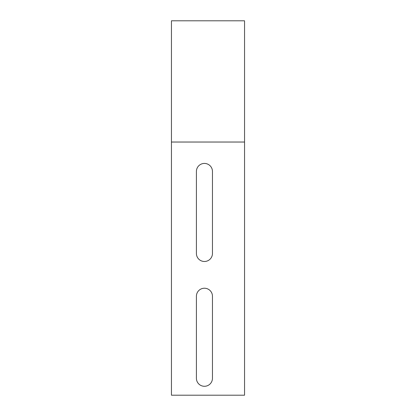 <?xml version="1.0" encoding="UTF-8"?>
<svg xmlns="http://www.w3.org/2000/svg" width="416" height="416" viewBox="0 0 416 416"><rect width="100%" height="100%" fill="white"/><g stroke="black" fill="none" stroke-linecap="round" stroke-linejoin="round"><path stroke-width="0.62" d="M171.449 142.033L171.449 395.2L244.551 395.2L244.551 142.033L171.449 142.033L171.449 20.8L244.551 20.8L244.551 142.033M196.409 253.464A8.024 8.024 0 0 0 204.433 261.487A8.024 8.024 0 0 0 212.456 253.464L212.456 171.449A8.024 8.024 0 0 0 204.433 163.431A8.024 8.024 0 0 0 196.409 171.449L196.409 253.464M196.409 378.264A8.024 8.024 0 0 0 204.433 386.287A8.024 8.024 0 0 0 212.456 378.264L212.456 296.249A8.024 8.024 0 0 0 204.433 288.231A8.024 8.024 0 0 0 196.409 296.249L196.409 378.264"/></g></svg>
